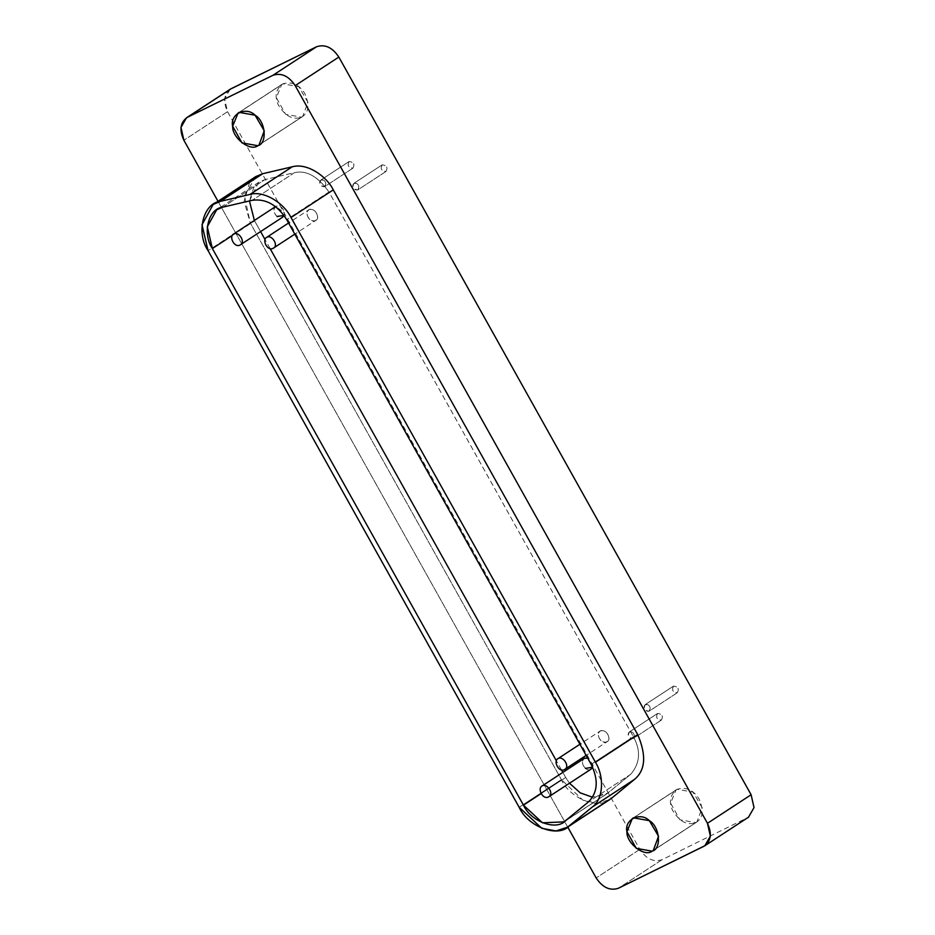 <?xml version="1.0" encoding="UTF-8"?>
<svg xmlns="http://www.w3.org/2000/svg" width="935" height="935" viewBox="0 0 935 935"><rect width="100%" height="100%" fill="white"/><g stroke="black" fill="none" stroke-linecap="round" stroke-linejoin="round"><path stroke-width="0.7" stroke-dasharray="4.67 3.51" d="M240.038 245.017L282.288 217.387L240.038 245.017M277.005 216.441C273.324 212.455 273.02 209.066 276.082 206.273C280.266 205.501 283.071 207.663 284.474 212.771L284.076 215.494L284.474 212.771L275.696 206.495M276.082 206.273C270.683 208.552 276.608 220.648 282.288 217.387M548.494 796.947L590.756 769.318L548.494 796.947M592.603 767.249L592.93 764.701L587.577 757.993L592.93 764.701L592.603 767.249M585.462 768.371C581.78 764.374 581.476 760.985 584.539 758.203C579.139 760.482 585.076 772.579 590.756 769.318M315.364 220.683C321.453 218.171 314.23 206.717 309.146 209.58C303.746 211.859 309.684 223.956 315.364 220.683L294.817 234.159M309.146 209.58C313.342 208.797 316.135 210.971 317.538 216.078C317.035 220.847 314.546 222.062 310.069 219.748C306.388 215.751 306.084 212.362 309.146 209.58L288.576 222.998M606.686 741.958C612.776 739.445 605.553 727.979 600.48 730.843C595.069 733.122 601.006 745.218 606.686 741.958L586.14 755.422M600.48 730.843C604.664 730.071 607.469 732.234 608.872 737.341C608.358 742.11 605.868 743.337 601.392 741.011C597.722 737.014 597.407 733.636 600.48 730.843L579.899 744.272M255.886 176.528L244.397 195.824L250.323 223.033L208.061 250.662L250.323 223.033L561.386 779.626L519.135 807.256L561.386 779.626L582.844 800.138L597.325 803.34L609.597 799.682M239.22 112.387L282.884 83.823L298.744 86.651L307.942 102.254L302.671 116.489L257.85 145.708L301.514 117.155L285.642 114.327L276.339 97.661L281.727 84.477L282.884 83.823L239.22 112.387M633.486 817.844L677.15 789.292L693.022 792.12L702.208 807.723L696.937 821.958L652.116 851.177L695.78 822.613L679.92 819.785L670.605 803.118L676.005 789.946L677.15 789.292L633.486 817.844M677.279 692.741C679.394 688.908 678.144 686.687 673.551 686.08C678.144 686.687 679.394 688.908 677.279 692.741C672.709 692.192 671.47 689.972 673.551 686.08L645.15 704.639L673.551 686.08C671.47 689.972 672.721 692.192 677.279 692.741L649.112 711.173C644.542 710.612 643.303 708.391 645.384 704.511C649.977 705.119 651.216 707.339 649.112 711.173L677.513 692.613L649.112 711.173M673.551 686.08L645.384 704.511C643.549 706.182 643.724 708.216 645.933 710.612C648.621 712.003 650.117 711.266 650.421 708.403C649.58 705.341 647.897 704.043 645.384 704.511M385.956 171.479C388.06 167.645 386.821 165.425 382.228 164.817C386.821 165.425 388.06 167.645 385.956 171.479C381.386 170.918 380.148 168.697 382.228 164.817L353.827 183.377L382.228 164.817C380.148 168.697 381.386 170.918 385.956 171.479L357.778 189.91C353.22 189.349 351.981 187.129 354.061 183.237C358.654 183.844 359.893 186.065 357.778 189.91L386.19 171.35L357.778 189.91M382.228 164.817L354.061 183.237C352.214 184.908 352.401 186.942 354.61 189.338C357.299 190.728 358.783 190.004 359.098 187.14C358.245 184.078 356.574 182.769 354.061 183.237M661.349 720.102C663.453 716.268 662.214 714.048 657.621 713.44C662.214 714.048 663.453 716.268 661.349 720.102C656.779 719.553 655.54 717.332 657.621 713.44L629.22 732L657.621 713.44C655.54 717.32 656.779 719.553 661.349 720.102L633.182 738.533C628.612 737.972 627.373 735.751 629.454 731.871C634.047 732.479 635.286 734.7 633.182 738.533L661.583 719.973L633.182 738.533M657.621 713.44L629.454 731.871C627.607 733.543 627.794 735.576 630.003 737.96C632.691 739.363 634.175 738.627 634.491 735.763C633.649 732.701 631.966 731.404 629.454 731.871M352.881 168.171C354.996 164.338 353.757 162.117 349.164 161.51C353.757 162.117 354.996 164.338 352.881 168.171C348.323 167.622 347.072 165.401 349.164 161.51L320.752 180.069L349.164 161.51C347.084 165.401 348.323 167.622 352.881 168.171L324.714 186.603C320.144 186.042 318.905 183.821 320.985 179.941C325.579 180.548 326.818 182.769 324.714 186.603L353.114 168.043L324.714 186.603M349.164 161.51L320.985 179.941C319.151 181.612 319.338 183.646 321.546 186.042C324.223 187.432 325.719 186.696 326.023 183.833C325.181 180.771 323.498 179.473 320.985 179.941M230.127 89.269L224.645 98.841L227.544 111.697L639.821 849.377C646.26 859.02 653.682 862.467 662.085 859.686L748.538 817.178L662.085 859.686C653.682 862.467 646.26 859.02 639.821 849.377L227.544 111.697C222.752 101.237 223.968 93.57 231.179 88.673M695.78 822.613C703.026 818.405 704.113 810.528 699.041 798.969C693.466 789.97 686.173 786.744 677.15 789.292C670.208 794.423 668.63 801.353 672.429 810.096C679.406 821.631 687.19 825.804 695.78 822.613M301.514 117.155C308.76 112.948 309.847 105.059 304.775 93.5C299.2 84.512 291.895 81.287 282.884 83.823C275.942 88.954 274.364 95.896 278.162 104.626C285.14 116.162 292.924 120.346 301.514 117.155M227.544 111.697L183.879 140.25L227.544 111.697M639.821 849.377L596.156 877.942L639.821 849.377M567.732 827.066L217.995 201.294L567.732 827.066M662.085 859.686L618.409 888.25L662.085 859.686M747.486 817.763L706.042 844.866L747.486 817.763M611.735 798.128C598.926 811.405 568.877 797.403 561.386 779.626L250.323 223.033L244.128 201.411L249.633 182.278M294.513 172.648C306.493 169.96 317.97 176.399 328.945 191.991L286.694 219.631L328.945 191.991L633.381 736.71C641.048 750.606 640.171 763.112 630.751 774.262L606.406 794.154L592.58 797.263L607.925 793.032L565.663 820.661L607.925 793.032L630.751 774.262L588.489 801.903L630.751 774.262C640.171 763.112 641.048 750.606 633.381 736.71L591.13 764.351L633.381 736.71L328.945 191.991C317.97 176.399 306.493 169.96 294.513 172.648L252.263 200.277L294.513 172.648L265.061 179.543L294.513 172.648M222.799 207.173L265.061 179.543L222.799 207.173M249.446 200.943L258.504 182.43L265.061 179.543L254.098 186.684L249.446 200.943M232.125 235.632L254.636 220.905L232.125 235.632M565.698 777.511L562.835 772.368L565.698 777.511L541.12 793.581L565.698 777.511L569.52 783.238L565.698 777.511M561.397 769.809L556.313 760.693L561.397 769.809M270.075 248.535L264.979 239.43L270.075 248.535M260.608 231.599L254.636 220.905L260.608 231.599M302.671 116.489L258.995 145.054M238.063 113.041L281.727 84.477M696.937 821.958L653.273 850.523M632.329 818.511L676.005 789.946M258.913 182.15L216.663 209.791M606.277 794.236L564.027 821.877"/><path stroke-width="1.4" d="M233.82 233.914C228.42 236.193 234.358 248.289 240.038 245.017C246.127 242.504 238.904 231.05 233.82 233.914C238.904 231.05 246.127 242.504 240.038 245.017L240.038 245.017C234.358 248.289 228.42 236.193 233.82 233.914L275.696 206.495M282.288 217.387L284.076 215.494L277.005 216.441M282.674 217.165L240.038 245.017M542.288 785.844C536.889 788.123 542.814 800.22 548.494 796.947C554.584 794.434 547.361 782.981 542.288 785.844C547.361 782.981 554.595 794.434 548.494 796.947L548.506 796.947C542.814 800.22 536.889 788.123 542.288 785.844L583.802 758.682M590.756 769.318L592.603 767.249L585.462 768.371M584.539 758.203L587.577 757.993L584.153 758.425M591.142 769.096L548.494 796.947M266.896 237.221C261.496 239.5 267.422 251.597 273.102 248.324C279.191 245.811 271.968 234.346 266.896 237.221C271.968 234.346 279.203 245.811 273.102 248.324L273.102 248.324C267.422 251.585 261.496 239.5 266.896 237.221L288.576 222.998M294.817 234.159L273.102 248.324M558.218 758.484C552.819 760.763 558.744 772.859 564.424 769.587C570.525 767.074 563.291 755.62 558.218 758.484C563.291 755.62 570.525 767.074 564.424 769.587L564.436 769.587C558.756 772.859 552.819 760.763 558.218 758.484L579.899 744.272M586.14 755.422L564.424 769.587M249.633 182.278L262.747 173.7L292.211 166.804C307.264 162.503 326.934 176.621 333.269 189.875C326.934 176.621 307.264 162.503 292.211 166.804L249.949 194.445C262.642 190.319 283.282 201.913 291.007 217.516L333.269 189.875L637.705 734.594L595.443 762.235C604.723 777.067 603.145 799.565 592.299 806.999L567.51 827.206L556.033 830.934L541.821 828.317L519.135 807.256L208.061 250.662L202.007 224.727L213.168 204.461L220.496 201.341L249.949 194.445L292.211 166.804L262.747 173.7L220.496 201.341L262.747 173.7L255.886 176.528M609.597 799.682L569.473 825.769L611.735 798.128L634.549 779.358L592.299 806.999L634.549 779.358C645.501 770.183 646.541 755.27 637.705 734.594C646.541 755.27 645.501 770.183 634.549 779.358L611.735 798.128M257.85 145.708L258.995 145.054L264.266 130.818L255.08 115.215L239.22 112.387L238.063 113.041L232.663 126.213L241.978 142.88L257.85 145.708C250.323 151.949 231.833 137.632 232.663 126.213C229.694 114.128 246.162 106.041 255.08 115.215C265.575 121.059 267.597 143.476 257.85 145.708M652.116 851.177L653.273 850.523L658.544 836.276L649.357 820.673L633.486 817.844L632.329 818.511L626.941 831.683L636.256 848.349L652.116 851.177C644.601 857.418 626.099 843.089 626.941 831.683C623.972 819.586 640.44 811.51 649.357 820.673C659.841 826.528 661.875 848.933 652.116 851.177M231.179 88.673L187.514 117.237C180.303 122.134 179.088 129.801 183.879 140.25L217.995 201.294L183.879 140.25L180.981 127.405L186.462 117.822L231.179 88.673L316.591 46.75C324.983 43.98 332.404 47.416 338.844 57.058L751.121 794.75L754.019 807.595L748.538 817.178L754.019 807.595L751.121 794.75L707.456 823.303L710.355 836.159L704.873 845.731L618.409 888.25C610.017 891.02 602.596 887.584 596.156 877.942L567.732 827.066L596.156 877.942C602.596 887.584 610.017 891.02 618.409 888.25L703.821 846.327C711.032 841.43 712.248 833.763 707.456 823.303L751.121 794.75L338.844 57.058L295.18 85.623L707.456 823.303L295.18 85.623L338.844 57.058C332.404 47.416 324.983 43.98 316.591 46.75L272.915 75.314C281.318 72.533 288.74 75.98 295.18 85.623C288.74 75.98 281.318 72.533 272.915 75.314L316.591 46.75L230.127 89.269M187.514 117.237L272.915 75.314L187.514 117.237M637.705 734.594L333.269 189.875L291.007 217.516L595.443 762.235L637.705 734.594M595.443 762.235L291.007 217.516C283.282 201.913 262.642 190.319 249.949 194.445L220.496 201.341C203.269 202.802 195.754 232.605 208.061 250.662L519.135 807.256C527.959 827.031 558.382 838.204 569.473 825.769L592.299 806.999C603.145 799.565 604.723 777.067 595.443 762.235M286.694 219.631L591.13 764.351C598.692 779.965 597.816 792.483 588.489 801.903L565.663 820.661C556.36 831.098 530.858 821.725 523.448 805.14L212.374 248.546C202.053 233.399 208.353 208.411 222.799 207.173L252.263 200.277C265.82 198.465 277.298 204.905 286.694 219.631C277.298 204.905 265.82 198.465 252.263 200.277L222.799 207.173L216.663 209.791L207.29 226.796L212.374 248.546L232.125 235.632L212.374 248.546L523.448 805.14L541.12 793.581L523.448 805.14L542.475 822.8L564.027 821.877L588.489 801.903C597.816 792.483 598.692 779.965 591.13 764.351L286.694 219.631M254.39 220.461L249.446 200.943L254.367 220.438M562.835 772.368L561.397 769.809L562.835 772.368M556.313 760.693L270.075 248.535L556.313 760.693M264.979 239.43L260.608 231.599L264.979 239.43M592.58 797.263L580.214 792.845L569.52 783.238L580.214 792.845L592.58 797.263M255.43 176.82L213.168 204.461M609.772 799.577L567.51 827.206M230.022 89.339L186.357 117.892M748.643 817.108L704.978 845.661"/></g></svg>
